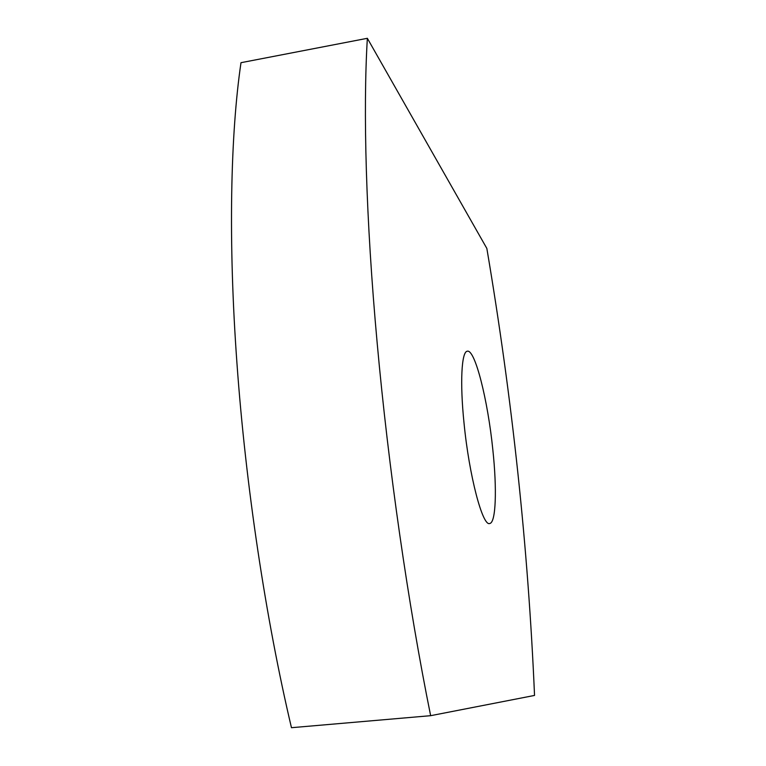 <?xml version="1.0" encoding="UTF-8"?>
<svg xmlns="http://www.w3.org/2000/svg" width="766" height="766" viewBox="0 0 766 766"><rect width="100%" height="100%" fill="white"/><g stroke="black" fill="none" stroke-linecap="round" stroke-linejoin="round"><path stroke-width="1.15" d="M464.033 423.158C459.839 382.569 461.544 351.766 467.203 351.23C474.968 348.645 487.856 400.225 492.825 449.661C497.038 488.928 495.995 522.833 489.713 523.494C482.666 526.73 469.156 475.868 464.033 423.158M430.645 715.683C408.192 604.671 388.439 467.758 377.188 343.197C365.784 218.233 363.017 109.72 367.354 38.3L486.841 248.423C512.272 398.492 528.176 547.489 534.534 695.432L430.645 715.683L291.463 727.7C265.85 619.388 245.704 485.711 236.972 363.544C228.048 241.012 230.509 133.906 240.993 62.688L367.354 38.3"/></g></svg>
